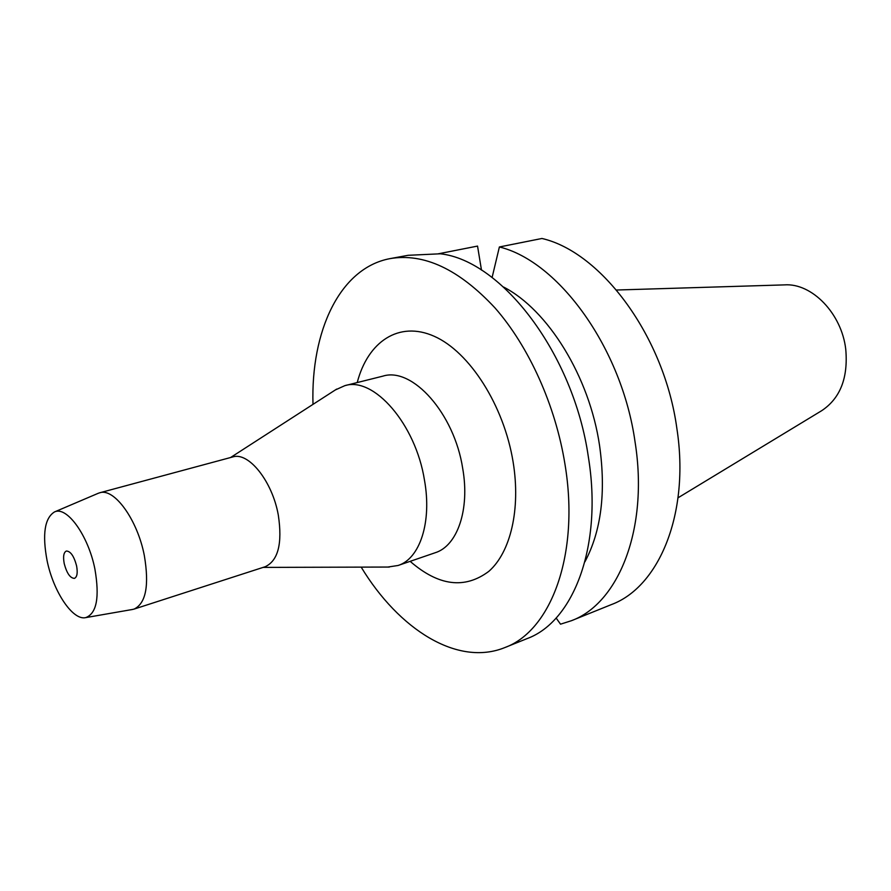 <?xml version="1.0" encoding="UTF-8"?>
<svg xmlns="http://www.w3.org/2000/svg" width="891" height="891" viewBox="0 0 891 891"><rect width="100%" height="100%" fill="white"/><g stroke="black" fill="none" stroke-linecap="round" stroke-linejoin="round"><path stroke-width="1.34" d="M76.581 565.83C73.986 556.107 70.578 551.173 66.357 551.028C63.662 552.375 62.938 556.563 64.219 563.613C66.803 573.303 70.222 578.226 74.454 578.37C77.127 577.045 77.84 572.857 76.581 565.83M47.067 560.539C42.178 534.322 44.639 518.128 54.44 511.969C66.725 505.654 88.354 535.502 94.914 569.115C99.747 597.338 96.685 613.509 85.714 617.619C72.717 620.793 53.282 591.49 47.067 560.539M98.088 493.358L99.692 492.79C114.148 487.611 137.537 519.765 144.353 555.672C149.343 585.487 145.935 603.285 134.129 609.076L132.458 609.466M134.129 609.076L265.173 566.732C278.148 560.673 282.536 543.521 278.337 515.265C272.423 481.285 248.511 451.492 232.674 456.96L99.692 492.79M335.395 389.913L344.839 385.658C373.708 376.314 415.651 424.038 424.461 480.093C432.068 522.126 419.85 558.791 398.077 565.484L387.841 567.044M398.077 565.484L435.22 552.732C457.328 545.916 470.014 509.685 462.696 468.399C454.276 413.324 412.277 366.713 382.93 376.125L344.839 385.658M410.15 561.341C438.539 586.022 464.757 589.363 488.814 571.365C510.51 552.42 520.856 509.307 513.127 462.061C503.972 405.461 469.557 351.878 434.251 336.297C398.878 320.47 367.783 341.687 357.224 382.562M312.997 404.369C310.725 331.329 339.649 268.224 389.768 258.668C423.793 252.732 458.865 269.138 494.973 307.885C528.898 346.521 555.594 405.539 564.994 464.378C579.93 554.347 551.084 630.772 504.896 647.545C457.651 666.813 399.034 629.625 361.178 567.121M504.896 647.545L527.026 638.624C573.581 621.673 602.906 545.815 588.35 456.894C573.581 353.861 501.711 260.584 440.377 253.79L408.123 255.305L389.768 258.668M584.908 561.809C601.236 531.159 606.114 492.378 599.554 445.478C589.43 376.503 547.887 309.778 503.56 287.025M492.099 277.502L499.383 246.974L541.951 238.476C601.548 252.175 664.486 336.82 676.882 428.549C690.035 513.483 659.039 587.069 611.293 604.621L571.409 620.715L560.517 624.179L556.129 617.998M481.485 270.118L477.543 246.083L438.105 253.846M499.383 246.974C558.612 261.286 621.951 348.181 635.06 441.936C648.871 528.764 618.621 603.441 571.409 620.715M678.04 497.802L821.714 410.673C840.246 398.333 848.254 377.895 845.759 349.361C841.728 313.487 811.824 282.848 784.47 284.886L616.527 290.02M54.44 511.969L98.4 493.224M85.714 617.619L132.804 609.411M230.569 457.529L336.675 389.089M263.101 567.4L389.356 567.044"/></g></svg>
